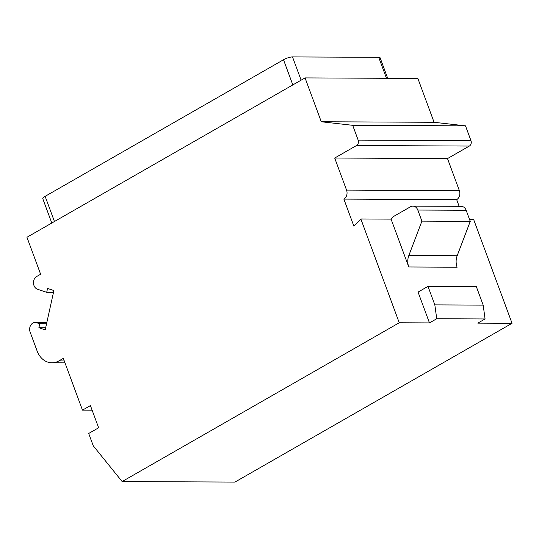 <?xml version="1.0" encoding="UTF-8"?>
<svg xmlns="http://www.w3.org/2000/svg" width="539" height="539" viewBox="0 0 539 539"><rect width="100%" height="100%" fill="white"/><g stroke="black" fill="none" stroke-linecap="round" stroke-linejoin="round"><path stroke-width="0.81" d="M51.791 223.025L42.797 198.709A6.791 1.705 -20.3 0 1 45.135 196.337L283.514 59.741A6.791 1.705 -20.3 0 1 292.509 56.918L378.728 57.329A6.791 1.705 -20.3 0 1 380.13 57.814L387.703 78.296M305.061 77.906L417.866 78.438L434.084 122.286L321.278 121.753L305.061 77.906L26.95 237.261L40.634 274.243L36.659 276.52A6.791 5.464 90.3 0 0 33.492 283.251A6.791 5.464 90.3 0 0 37.494 289.234L46.698 292.347L47.56 288.419L53.887 290.555L45.215 329.861L38.889 327.725L39.758 323.791L36.544 322.706A6.791 5.464 -89.7 0 0 35.129 322.47A6.791 5.464 -89.7 0 0 30.13 332.105L37.11 350.97A20.367 16.392 -89.7 0 0 51.912 362.801A20.367 16.392 -89.7 0 0 58.852 360.921L63.319 358.361L82.474 410.139L90.417 405.584L98.63 427.777L88.692 433.471L93.254 445.8L122.131 481.549L234.937 482.082L512.05 323.292L473.66 219.508L469.563 219.494M122.131 481.549L399.244 322.76L360.854 218.975L353.887 226.171L343.869 199.1A6.791 5.464 -89.7 0 0 346.557 190.092L334.699 158.035L356.548 145.517A4.076 3.281 -89.7 0 0 358.166 140.113L352.688 125.317L321.278 121.753M459.154 206.329L456.674 199.639A6.791 5.464 90.3 0 0 459.363 190.624L447.505 158.574L469.354 146.056A4.076 3.281 90.3 0 0 470.971 140.645L465.494 125.85L434.084 122.286M82.474 410.139L92.122 410.186M399.244 322.76L429.462 322.901L436.731 318.738L485.073 318.967L477.803 323.13L512.05 323.292M436.731 318.738L434.832 304.885L427.993 286.391L418.062 292.084L429.462 322.901M360.854 218.975L391.071 219.117L408.771 266.98A13.576 10.928 -89.7 0 1 408.831 255.506L421.909 221.145L470.257 221.374L466.154 210.277A6.791 5.464 -89.7 0 0 461.222 206.336L412.874 206.107A6.791 5.464 -89.7 0 0 410.563 206.733L393.719 216.382L391.071 219.117M470.257 221.374L457.173 255.735A13.576 10.928 -89.7 0 0 457.119 267.216L408.771 266.98M466.154 210.277L417.806 210.048L421.909 221.145M417.806 210.048A6.791 5.464 -89.7 0 0 412.874 206.107M343.869 199.1L456.674 199.639M447.505 158.574L334.699 158.035M465.494 125.85L352.688 125.317M485.073 318.967L483.18 305.114L476.335 286.62L427.993 286.391M483.18 305.114L434.832 304.885M53.482 292.381L46.698 292.347M45.68 327.752L38.889 327.725M46.543 323.824L39.758 323.791M45.135 196.337L54.446 221.502M64.276 360.948L58.852 360.921M457.173 255.735L408.831 255.506M346.557 190.092L459.363 190.624M356.548 145.517L469.354 146.056M358.166 140.113L470.971 140.645M36.544 322.706L46.785 322.753M378.728 57.329L386.483 78.29M292.509 56.918L301.112 80.17M283.514 59.741L292.825 84.913M64.983 362.862L51.912 362.801M35.129 322.47L46.832 322.524"/></g></svg>
